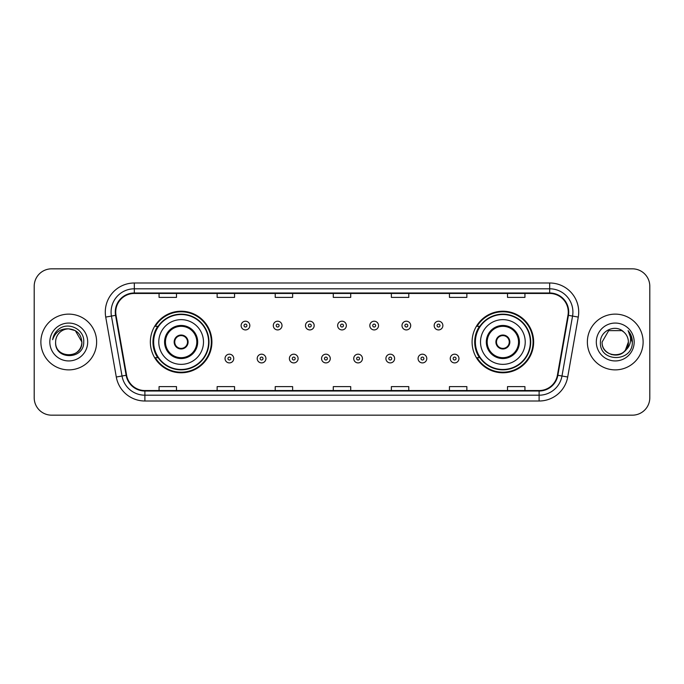 <?xml version="1.0" encoding="UTF-8"?>
<svg xmlns="http://www.w3.org/2000/svg" width="684" height="684" viewBox="0 0 684 684"><rect width="100%" height="100%" fill="white"/><g stroke="black" fill="none" stroke-linecap="round" stroke-linejoin="round"><path stroke-width="1.03" d="M472.088 342A30.78 30.78 0 0 0 502.868 372.78A30.78 30.78 0 0 0 533.648 342A30.78 30.78 0 0 0 502.868 311.22A30.78 30.78 0 0 0 472.088 342M150.352 342A30.78 30.78 0 0 0 181.132 372.78A30.78 30.78 0 0 0 211.912 342A30.78 30.78 0 0 0 181.132 311.22A30.78 30.78 0 0 0 150.352 342M157.73 357.681A28.164 28.164 0 0 1 157.73 326.319M479.467 357.681A28.164 28.164 0 0 1 479.467 326.319M34.2 286.245L34.2 397.755A17.425 17.425 0 0 0 51.625 415.171L632.375 415.171A17.425 17.425 0 0 0 649.8 397.755L649.8 286.245A17.425 17.425 0 0 0 632.375 268.829L51.625 268.829A17.425 17.425 0 0 0 34.2 286.245L34.2 397.755M40.878 342A27.873 27.873 0 0 0 68.759 369.873A27.873 27.873 0 0 0 96.632 342A27.873 27.873 0 0 0 68.759 314.127A27.873 27.873 0 0 0 40.878 342A27.873 27.873 0 0 0 68.759 369.873A27.873 27.873 0 0 0 96.632 342A27.873 27.873 0 0 0 68.759 314.127A27.873 27.873 0 0 0 40.878 342M587.368 342A27.873 27.873 0 0 0 615.241 369.873A27.873 27.873 0 0 0 643.122 342A27.873 27.873 0 0 0 615.241 314.127A27.873 27.873 0 0 0 587.368 342A27.873 27.873 0 0 0 615.241 369.873A27.873 27.873 0 0 0 643.122 342A27.873 27.873 0 0 0 615.241 314.127A27.873 27.873 0 0 0 587.368 342M115.741 312.032A18.588 18.588 0 0 1 134.32 293.453L549.679 293.453A18.588 18.588 0 0 1 567.976 315.264L557.409 375.191A18.588 18.588 0 0 1 539.112 390.547L144.888 390.547A18.588 18.588 0 0 1 126.591 375.191L116.023 315.264A18.588 18.588 0 0 1 115.741 312.032M115.271 312.032A19.049 19.049 0 0 0 115.562 315.341L126.13 375.277A19.049 19.049 0 0 0 144.888 391.017L539.112 391.017A19.049 19.049 0 0 0 557.87 375.277L568.438 315.341A19.049 19.049 0 0 0 549.679 292.983L134.32 292.983A19.049 19.049 0 0 0 115.271 312.032M105.729 317.077A29.036 29.036 0 0 1 134.32 282.996L549.679 282.996A29.036 29.036 0 0 1 578.271 317.077L567.703 377.012A29.036 29.036 0 0 1 539.112 401.004L144.888 401.004A29.036 29.036 0 0 1 116.297 377.012L105.729 317.077L111.441 316.068A23.23 23.23 0 0 1 134.32 288.802L549.679 288.802A23.23 23.23 0 0 1 572.559 316.068L561.983 376.003A23.23 23.23 0 0 1 539.112 395.198L144.888 395.198A23.23 23.23 0 0 1 122.017 376.003L111.441 316.068A23.23 23.23 0 0 1 111.09 312.032M632.375 268.829L51.625 268.829M51.625 415.171L632.375 415.171M649.8 397.755L649.8 286.245M557.87 375.277L561.983 376.003L572.559 316.068L578.271 317.077M333.288 293.453L333.288 297.386L350.712 297.386L350.712 293.453M275.216 293.453L275.216 297.386L292.632 297.386L292.632 293.453M217.136 293.453L217.136 297.386L234.561 297.386L234.561 293.453M159.064 293.453L159.064 297.386L176.489 297.386L176.489 293.453M391.368 293.453L391.368 297.386L408.784 297.386L408.784 293.453M449.439 293.453L449.439 297.386L466.864 297.386L466.864 293.453M507.511 293.453L507.511 297.386L524.936 297.386L524.936 293.453M350.712 390.547L350.712 386.614L333.288 386.614L333.288 390.547M292.632 390.547L292.632 386.614L275.216 386.614L275.216 390.547M234.561 390.547L234.561 386.614L217.136 386.614L217.136 390.547M176.489 390.547L176.489 386.614L159.064 386.614L159.064 390.547M408.784 390.547L408.784 386.614L391.368 386.614L391.368 390.547M466.864 390.547L466.864 386.614L449.439 386.614L449.439 390.547M524.936 390.547L524.936 386.614L507.511 386.614L507.511 390.547M55.626 342A13.133 13.133 0 0 1 68.759 328.867L75.317 330.628L81.883 342L75.317 330.628L68.759 328.867L75.317 330.628L81.883 342L75.317 330.628L68.759 328.867L75.317 330.628L81.883 342C82.687 358.938 54.823 358.938 55.626 342C54.404 360.348 84.312 359.929 83.722 342C84.739 329.449 68.434 321.309 58.773 329.149C55.361 331.877 53.318 335.399 52.642 339.7C55.353 331.997 60.722 328.388 68.759 328.867L75.317 330.628L81.883 342C82.687 358.938 54.823 358.938 55.626 342C54.823 358.938 82.687 358.938 81.883 342C82.687 358.938 54.823 358.938 55.626 342C54.823 358.938 82.687 358.938 81.883 342C82.687 358.938 54.823 358.938 55.626 342C54.823 358.938 82.687 358.938 81.883 342C82.687 358.938 54.823 358.938 55.626 342C54.823 358.938 82.687 358.938 81.883 342C81.798 346.309 80.019 349.832 76.548 352.568M68.759 328.867C76.728 329.645 81.105 334.023 81.883 342M49.821 342A18.938 18.938 0 0 0 68.759 360.938A18.938 18.938 0 0 0 87.689 342A18.938 18.938 0 0 0 68.759 323.062A18.938 18.938 0 0 0 49.821 342M158.773 342A22.358 22.358 0 0 1 181.132 319.642A22.358 22.358 0 0 1 203.49 342A22.358 22.358 0 0 1 181.132 364.358A22.358 22.358 0 0 1 158.773 342A22.358 22.358 0 0 0 181.132 364.358A22.358 22.358 0 0 0 203.49 342M165.451 342A15.681 15.681 0 0 0 181.132 357.681A15.681 15.681 0 0 0 196.812 342A15.681 15.681 0 0 0 181.132 326.319A15.681 15.681 0 0 0 165.451 342M158.081 326.319A27.873 27.873 0 0 0 158.081 357.681M208.603 342A27.471 27.471 0 0 0 181.132 314.529A27.471 27.471 0 0 0 153.661 342A27.471 27.471 0 0 0 181.132 369.471A27.471 27.471 0 0 0 208.603 342M174.163 342A6.968 6.968 0 0 0 181.132 348.968A6.968 6.968 0 0 0 188.1 342A6.968 6.968 0 0 0 181.132 335.032A6.968 6.968 0 0 0 174.163 342M211.33 342A30.199 30.199 0 0 1 155.319 357.681L158.124 357.681A27.847 27.847 0 0 0 208.979 342.068A27.847 27.847 0 0 0 158.124 326.319L155.319 326.319A30.199 30.199 0 0 1 211.33 342M174.386 340.256L174.625 340.256A6.737 6.737 0 0 1 187.638 340.256L187.279 340.256A6.387 6.387 0 0 1 181.132 348.387A6.387 6.387 0 0 1 174.984 340.256A6.387 6.387 0 0 1 187.279 340.256L187.878 340.256M187.878 343.744L187.638 343.744A6.737 6.737 0 0 1 174.625 343.744L174.386 343.744M611.214 354.492C621.175 356.065 626.895 351.901 628.374 342C629.177 358.938 601.313 358.938 602.117 342L608.683 330.628L602.117 342L608.683 330.628L621.807 330.628L623.842 332.082C615.788 323.635 600.278 330.594 600.424 342C598.945 362.263 631.802 362.794 632.341 342.983L632.367 342C632.315 337.691 630.887 333.912 628.066 330.654C630.212 334.168 630.964 337.956 630.332 342C629.716 345.446 628.04 348.259 625.304 350.439A13.133 13.133 0 0 0 628.374 342L625.304 350.439C618.336 359.852 601.433 353.825 602.117 342C601.313 358.938 629.177 358.938 628.374 342L625.27 350.473L628.374 342C629.177 358.938 601.313 358.938 602.117 342C601.313 358.938 629.177 358.938 628.374 342A13.133 13.133 0 0 0 623.842 332.082M596.311 342A18.938 18.938 0 0 0 615.241 360.938A18.938 18.938 0 0 0 634.179 342A18.938 18.938 0 0 0 615.241 323.062A18.938 18.938 0 0 0 596.311 342M632.367 342L628.322 330.945M628.194 330.799L632.358 342.496M480.51 342A22.358 22.358 0 0 1 502.868 319.642A22.358 22.358 0 0 1 525.226 342A22.358 22.358 0 0 1 502.868 364.358A22.358 22.358 0 0 1 480.51 342A22.358 22.358 0 0 0 502.868 364.358A22.358 22.358 0 0 0 525.226 342M487.188 342A15.681 15.681 0 0 0 502.868 357.681A15.681 15.681 0 0 0 518.549 342A15.681 15.681 0 0 0 502.868 326.319A15.681 15.681 0 0 0 487.188 342M479.817 326.319A27.873 27.873 0 0 0 479.817 357.681M530.339 342A27.471 27.471 0 0 0 502.868 314.529A27.471 27.471 0 0 0 475.397 342A27.471 27.471 0 0 0 502.868 369.471A27.471 27.471 0 0 0 530.339 342M495.9 342A6.968 6.968 0 0 0 502.868 348.968A6.968 6.968 0 0 0 509.836 342A6.968 6.968 0 0 0 502.868 335.032A6.968 6.968 0 0 0 495.9 342M533.067 342A30.199 30.199 0 0 1 477.056 357.681L479.86 357.681A27.847 27.847 0 0 0 530.716 342.068A27.847 27.847 0 0 0 479.86 326.319L477.056 326.319A30.199 30.199 0 0 1 533.067 342M496.122 340.256L496.362 340.256A6.737 6.737 0 0 1 509.375 340.256L509.016 340.256A6.387 6.387 0 0 1 502.868 348.387A6.387 6.387 0 0 1 496.721 340.256A6.387 6.387 0 0 1 509.016 340.256L509.614 340.256M509.614 343.744L509.016 343.744A6.387 6.387 0 0 1 496.721 343.744L496.122 343.744M509.016 343.744L509.375 343.744A6.737 6.737 0 0 1 496.362 343.744L496.721 343.744M249.831 325.567A4.352 4.352 0 0 1 245.479 329.919A4.352 4.352 0 0 1 241.127 325.567A4.352 4.352 0 0 1 245.479 321.206A4.352 4.352 0 0 1 249.831 325.567A4.352 4.352 0 0 0 245.479 321.206A4.352 4.352 0 0 0 241.127 325.567M282.005 325.567A4.352 4.352 0 0 1 277.653 329.919A4.352 4.352 0 0 1 273.301 325.567A4.352 4.352 0 0 1 277.653 321.206A4.352 4.352 0 0 1 282.005 325.567A4.352 4.352 0 0 0 277.653 321.206A4.352 4.352 0 0 0 273.301 325.567M314.178 325.567A4.352 4.352 0 0 1 309.826 329.919A4.352 4.352 0 0 1 305.474 325.567A4.352 4.352 0 0 1 309.826 321.206A4.352 4.352 0 0 1 314.178 325.567A4.352 4.352 0 0 0 309.826 321.206A4.352 4.352 0 0 0 305.474 325.567M346.352 325.567A4.352 4.352 0 0 1 342 329.919A4.352 4.352 0 0 1 337.648 325.567A4.352 4.352 0 0 1 342 321.206A4.352 4.352 0 0 1 346.352 325.567A4.352 4.352 0 0 0 342 321.206A4.352 4.352 0 0 0 337.648 325.567M378.526 325.567A4.352 4.352 0 0 1 374.174 329.919A4.352 4.352 0 0 1 369.822 325.567A4.352 4.352 0 0 1 374.174 321.206A4.352 4.352 0 0 1 378.526 325.567A4.352 4.352 0 0 0 374.174 321.206A4.352 4.352 0 0 0 369.822 325.567M410.699 325.567A4.352 4.352 0 0 1 406.347 329.919A4.352 4.352 0 0 1 401.995 325.567A4.352 4.352 0 0 1 406.347 321.206A4.352 4.352 0 0 1 410.699 325.567A4.352 4.352 0 0 0 406.347 321.206A4.352 4.352 0 0 0 401.995 325.567M442.873 325.567A4.352 4.352 0 0 1 438.521 329.919A4.352 4.352 0 0 1 434.169 325.567A4.352 4.352 0 0 1 438.521 321.206A4.352 4.352 0 0 1 442.873 325.567A4.352 4.352 0 0 0 438.521 321.206A4.352 4.352 0 0 0 434.169 325.567M225.036 358.553A4.352 4.352 0 0 1 229.388 354.192A4.352 4.352 0 0 1 233.748 358.553A4.352 4.352 0 0 1 229.388 362.905A4.352 4.352 0 0 1 225.036 358.553A4.352 4.352 0 0 0 229.388 362.905A4.352 4.352 0 0 0 233.748 358.553M257.21 358.553A4.352 4.352 0 0 1 261.562 354.192A4.352 4.352 0 0 1 265.922 358.553A4.352 4.352 0 0 1 261.562 362.905A4.352 4.352 0 0 1 257.21 358.553A4.352 4.352 0 0 0 261.562 362.905A4.352 4.352 0 0 0 265.922 358.553M289.383 358.553A4.352 4.352 0 0 1 293.735 354.192A4.352 4.352 0 0 1 298.096 358.553A4.352 4.352 0 0 1 293.735 362.905A4.352 4.352 0 0 1 289.383 358.553A4.352 4.352 0 0 0 293.735 362.905A4.352 4.352 0 0 0 298.096 358.553M321.557 358.553A4.352 4.352 0 0 1 325.909 354.192A4.352 4.352 0 0 1 330.269 358.553A4.352 4.352 0 0 1 325.909 362.905A4.352 4.352 0 0 1 321.557 358.553A4.352 4.352 0 0 0 325.909 362.905A4.352 4.352 0 0 0 330.269 358.553M353.731 358.553A4.352 4.352 0 0 1 358.091 354.192A4.352 4.352 0 0 1 362.443 358.553A4.352 4.352 0 0 1 358.091 362.905A4.352 4.352 0 0 1 353.731 358.553A4.352 4.352 0 0 0 358.091 362.905A4.352 4.352 0 0 0 362.443 358.553M385.904 358.553A4.352 4.352 0 0 1 390.265 354.192A4.352 4.352 0 0 1 394.617 358.553A4.352 4.352 0 0 1 390.265 362.905A4.352 4.352 0 0 1 385.904 358.553A4.352 4.352 0 0 0 390.265 362.905A4.352 4.352 0 0 0 394.617 358.553M418.078 358.553A4.352 4.352 0 0 1 422.438 354.192A4.352 4.352 0 0 1 426.79 358.553A4.352 4.352 0 0 1 422.438 362.905A4.352 4.352 0 0 1 418.078 358.553A4.352 4.352 0 0 0 422.438 362.905A4.352 4.352 0 0 0 426.79 358.553M450.252 358.553A4.352 4.352 0 0 1 454.612 354.192A4.352 4.352 0 0 1 458.964 358.553A4.352 4.352 0 0 1 454.612 362.905A4.352 4.352 0 0 1 450.252 358.553A4.352 4.352 0 0 0 454.612 362.905A4.352 4.352 0 0 0 458.964 358.553M549.679 282.996L549.679 292.983M111.441 316.068L115.562 315.341M144.888 401.004L144.888 391.017M539.112 391.017L539.112 401.004M116.297 377.012L126.13 375.277M568.438 315.341L572.559 316.068M134.32 282.996L134.32 292.983M561.983 376.003L567.703 377.012M197.685 342A16.553 16.553 0 0 0 181.132 325.447A16.553 16.553 0 0 0 164.579 342A16.553 16.553 0 0 0 181.132 358.553A16.553 16.553 0 0 0 197.685 342M519.421 342A16.553 16.553 0 0 0 502.868 325.447A16.553 16.553 0 0 0 486.315 342A16.553 16.553 0 0 0 502.868 358.553A16.553 16.553 0 0 0 519.421 342M244.026 325.567A1.454 1.454 0 0 0 245.479 327.02A1.454 1.454 0 0 0 246.933 325.567A1.454 1.454 0 0 0 245.479 324.113A1.454 1.454 0 0 0 244.026 325.567M276.199 325.567A1.454 1.454 0 0 0 277.653 327.02A1.454 1.454 0 0 0 279.106 325.567A1.454 1.454 0 0 0 277.653 324.113A1.454 1.454 0 0 0 276.199 325.567M308.373 325.567A1.454 1.454 0 0 0 309.826 327.02A1.454 1.454 0 0 0 311.28 325.567A1.454 1.454 0 0 0 309.826 324.113A1.454 1.454 0 0 0 308.373 325.567M340.546 325.567A1.454 1.454 0 0 0 342 327.02A1.454 1.454 0 0 0 343.453 325.567A1.454 1.454 0 0 0 342 324.113A1.454 1.454 0 0 0 340.546 325.567M372.72 325.567A1.454 1.454 0 0 0 374.174 327.02A1.454 1.454 0 0 0 375.627 325.567A1.454 1.454 0 0 0 374.174 324.113A1.454 1.454 0 0 0 372.72 325.567M404.894 325.567A1.454 1.454 0 0 0 406.347 327.02A1.454 1.454 0 0 0 407.801 325.567A1.454 1.454 0 0 0 406.347 324.113A1.454 1.454 0 0 0 404.894 325.567M437.067 325.567A1.454 1.454 0 0 0 438.521 327.02A1.454 1.454 0 0 0 439.974 325.567A1.454 1.454 0 0 0 438.521 324.113A1.454 1.454 0 0 0 437.067 325.567M230.841 358.553A1.454 1.454 0 0 0 229.388 357.099A1.454 1.454 0 0 0 227.943 358.553A1.454 1.454 0 0 0 229.388 360.006A1.454 1.454 0 0 0 230.841 358.553M263.015 358.553A1.454 1.454 0 0 0 261.562 357.099A1.454 1.454 0 0 0 260.117 358.553A1.454 1.454 0 0 0 261.562 360.006A1.454 1.454 0 0 0 263.015 358.553M295.189 358.553A1.454 1.454 0 0 0 293.735 357.099A1.454 1.454 0 0 0 292.29 358.553A1.454 1.454 0 0 0 293.735 360.006A1.454 1.454 0 0 0 295.189 358.553M327.362 358.553A1.454 1.454 0 0 0 325.909 357.099A1.454 1.454 0 0 0 324.464 358.553A1.454 1.454 0 0 0 325.909 360.006A1.454 1.454 0 0 0 327.362 358.553M359.536 358.553A1.454 1.454 0 0 0 358.091 357.099A1.454 1.454 0 0 0 356.638 358.553A1.454 1.454 0 0 0 358.091 360.006A1.454 1.454 0 0 0 359.536 358.553M391.71 358.553A1.454 1.454 0 0 0 390.265 357.099A1.454 1.454 0 0 0 388.811 358.553A1.454 1.454 0 0 0 390.265 360.006A1.454 1.454 0 0 0 391.71 358.553M423.883 358.553A1.454 1.454 0 0 0 422.438 357.099A1.454 1.454 0 0 0 420.985 358.553A1.454 1.454 0 0 0 422.438 360.006A1.454 1.454 0 0 0 423.883 358.553M456.057 358.553A1.454 1.454 0 0 0 454.612 357.099A1.454 1.454 0 0 0 453.159 358.553A1.454 1.454 0 0 0 454.612 360.006A1.454 1.454 0 0 0 456.057 358.553"/></g></svg>

